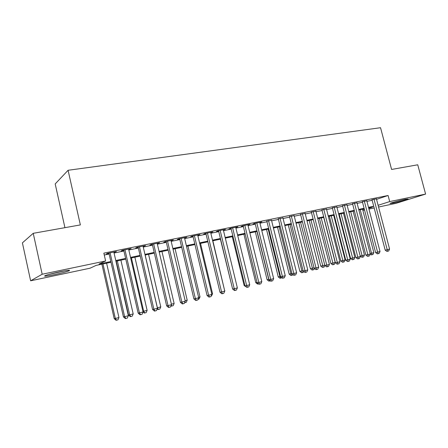 <?xml version="1.0" encoding="UTF-8"?>
<svg xmlns="http://www.w3.org/2000/svg" width="448" height="448" viewBox="0 0 448 448"><rect width="100%" height="100%" fill="white"/><g stroke="black" fill="none" stroke-linecap="round" stroke-linejoin="round"><path stroke-width="0.67" d="M59.909 271.779C67.922 270.166 70.952 269.853 68.986 270.833C66.125 271.891 61.275 273.162 54.454 274.641C46.334 276.287 43.243 276.612 45.186 275.615C48.11 274.54 53.021 273.263 59.909 271.779M405.238 199.265L408.128 198.979C406.952 199.634 397.908 202.11 392.98 203.129L390.006 203.431C391.138 202.793 400.294 200.284 405.238 199.265M64.932 227.668L55.194 183.926L68.085 170.279L380.542 127.719L391.591 169.45L417.743 164.791L425.6 194.079L396.2 203.28L378.566 207.021M374.164 207.956L368.95 209.059M364.526 210L362.852 210.353M110.998 262.254L96.107 265.395L90.082 268.195L30.632 280.801L42.179 274.238L105.622 260.977L99.047 264.029L110.835 261.548M42.179 274.238L33.236 233.318L22.4 242.861L30.632 280.801M113.915 252.381L116.452 251.546L107.47 253.372L106.361 253.921L108.982 253.389M128.682 249.374L131.158 248.55L122.377 250.337L121.206 250.897L123.771 250.376M143.114 246.434L145.538 245.622L136.948 247.369L135.722 247.94L138.225 247.425M157.231 243.555L159.6 242.76L151.2 244.468L149.912 245.045L152.365 244.546M171.035 240.738L173.354 239.96L165.133 241.634L163.8 242.217L166.197 241.724M184.542 237.989L186.81 237.222L178.769 238.857L177.38 239.445L179.726 238.969M197.764 235.295L199.976 234.539L192.108 236.141L190.674 236.74L192.97 236.27M210.7 232.658L212.867 231.918L205.167 233.486L203.683 234.086L205.934 233.626M223.367 230.076L225.49 229.348L217.952 230.882L216.423 231.487L218.63 231.039M235.777 227.545L237.854 226.828L230.468 228.334L228.9 228.945L231.056 228.508M247.929 225.07L249.962 224.364L242.726 225.837L241.119 226.458L243.23 226.027M259.829 222.645L261.822 221.95L254.733 223.395L253.092 224.017L255.164 223.591M271.499 220.265L266.851 221.211M282.929 217.935L278.309 218.876M294.14 215.65L289.542 216.586M305.127 213.41L300.552 214.34M315.902 211.21L311.354 212.139M326.469 209.048L321.95 209.983M336.84 206.926L332.343 207.861M347.015 204.848L342.541 205.783M357 202.804L352.554 203.745M366.8 200.799L362.382 201.74M376.55 199.343L388.091 195.49L103.846 253.148L105.622 260.977M104.272 255.018L109.127 254.022M114.061 253.014L123.911 251.003M128.822 250.001L138.37 248.046M143.259 247.05L152.51 245.162M157.371 244.166L166.337 242.334M171.175 241.343L179.872 239.568M184.688 238.588L193.11 236.863M197.904 235.883L206.074 234.214M210.84 233.24L218.77 231.622M223.513 230.653L231.196 229.085M235.917 228.116L243.37 226.593M248.063 225.635L255.298 224.157M259.969 223.205L266.991 221.771M271.634 220.819L278.449 219.43M283.069 218.484L289.677 217.134M294.274 216.194L300.692 214.883M305.262 213.948L311.489 212.677M316.042 211.747L322.084 210.51M326.609 209.586L332.478 208.387M336.98 207.469L342.675 206.304M347.155 205.391L352.688 204.26M357.14 203.347L362.51 202.25M366.94 201.348L372.159 200.278M376.421 198.834L372.025 199.774M33.236 233.318L80.36 224.918L68.085 170.279M388.091 195.49L389.698 201.583L425.6 194.079M378.112 205.296L389.698 201.583M115.769 260.512L125.619 258.44M130.525 257.41L140.067 255.399M144.956 254.374L154.202 252.426M159.062 251.406L168.022 249.519M172.861 248.506L181.552 246.674M186.362 245.661L194.785 243.891M199.573 242.883L207.743 241.164M212.509 240.167L220.427 238.498M225.17 237.502L232.854 235.883M237.569 234.892L245.017 233.324M249.71 232.338L256.939 230.821M261.61 229.835L268.621 228.362M273.263 227.382L280.073 225.954M284.693 224.98L291.295 223.591M295.893 222.628L302.305 221.278M306.869 220.315L313.096 219.005M317.643 218.053L323.68 216.782M328.205 215.83L334.068 214.598M338.565 213.651L344.26 212.453M348.734 211.512L354.262 210.347M358.714 209.412L364.078 208.281M368.508 207.351L373.722 206.254M368.754 208.298L372.434 207.116L368.654 207.917M364.23 208.846L358.859 209.978M354.407 210.918L348.88 212.083M344.411 213.03L338.716 214.228M334.219 215.174L328.35 216.412M323.831 217.37L317.789 218.641M313.247 219.598L307.02 220.914M302.456 221.878L296.044 223.227M291.446 224.196L284.844 225.59M280.224 226.565L273.414 227.998M268.778 228.978L261.761 230.457M257.096 231.442L249.866 232.966M245.174 233.957L237.72 235.53M233.005 236.522L225.322 238.14M220.584 239.142L212.666 240.811M207.9 241.819L199.73 243.538M194.942 244.552L186.519 246.327M181.709 247.341L173.018 249.172M168.185 250.191L159.219 252.084M154.358 253.109L145.113 255.058M140.23 256.088L130.687 258.098M125.776 259.134L115.931 261.212M362.813 210.202L364.442 209.675M223.871 229.678L223.944 229.958M211.294 232.238L211.361 232.523M198.447 234.853L198.514 235.138M185.321 237.524L185.394 237.815M171.914 240.251L171.982 240.548M158.211 243.046L158.278 243.342M144.206 245.896L144.273 246.193M129.881 248.808L129.954 249.116M115.237 251.793L115.304 252.101M371.974 199.573L385.185 250.135L387.206 249.682L373.979 199.119M389.581 249.071L388.674 250.986L387.727 251.227L387.206 249.682L389.581 249.071L376.365 198.632M387.727 251.227L386.921 251.412L385.185 250.135M360.209 209.698L371.51 253.226L373.845 252.633L362.555 209.199M370.154 253.534L371.51 253.226L372.042 254.722L371.28 254.895L370.227 254.106M373.845 252.633L372.971 254.486L372.042 254.722M63.599 271.046L50.333 274.042M48.972 274.411L64.971 270.799M362.326 201.527L375.603 252.582L377.597 252.129L364.308 201.09M380.016 251.513L379.109 253.439L378.146 253.691L377.597 252.129L380.016 251.513L366.744 200.592M378.146 253.691L377.345 253.87L375.603 252.582M352.498 203.526L365.837 255.069L367.814 254.626L354.463 203.095M370.278 253.999L369.365 255.942L368.379 256.194L367.814 254.626L370.278 253.999L356.938 202.586M368.379 256.194L367.59 256.374L365.837 255.069M342.485 205.554L355.891 257.606L357.84 257.169L344.428 205.134M360.354 256.53L359.436 258.49L358.434 258.748L357.84 257.169L360.354 256.53L346.954 204.618M358.434 258.748L357.65 258.922L355.891 257.606M332.282 207.626L345.75 260.193L347.682 259.762L334.202 207.217M350.241 259.112L349.317 261.089L348.292 261.352L347.682 259.762L350.241 259.112L336.778 206.69M348.292 261.352L347.519 261.526L345.75 260.193M350.717 211.697L362.062 255.634L364.442 255.03L353.102 211.193M360.226 256.049L362.062 255.634L362.617 257.141L361.866 257.303L360.237 256.088M364.442 255.03L363.569 256.894L362.617 257.141M339.203 214.127L350.599 258.496L354.872 257.466L343.482 213.22M341.051 213.735L353.024 259.594L352.279 259.762L350.599 258.496M354.872 257.466L353.993 259.347L353.024 259.594M329.381 216.194L340.827 260.982L345.122 259.946L333.687 215.286M331.206 215.813L343.252 262.097L342.524 262.259L340.827 260.982M345.122 259.946L344.238 261.845L343.252 262.097M319.385 218.305L330.882 263.519L335.199 262.478L323.708 217.392M321.188 217.924L333.306 264.65L332.578 264.807L330.882 263.519M335.199 262.478L334.309 264.393L333.306 264.65M321.888 209.731L335.418 262.83L337.322 262.405L323.786 209.339M339.931 261.738L339.002 263.738L337.96 264.006L337.322 262.405L339.931 261.738L326.407 208.802M337.96 264.006L337.198 264.174L335.418 262.83M309.198 220.455L320.746 266.101L324.783 265.126M310.979 220.08L323.17 267.243L322.454 267.4L320.746 266.101M324.878 265.496L324.19 266.986L323.17 267.243M311.287 211.882L324.884 265.513L326.76 265.098L313.163 211.501M329.42 264.421L328.485 266.437L327.426 266.711L326.76 265.098L329.42 264.421L315.84 210.958M327.426 266.711L326.67 266.874L324.884 265.513M298.827 222.639L310.419 268.727L314.048 267.859M300.574 222.27L312.844 269.892L312.138 270.043L310.419 268.727M314.418 268.464L313.886 269.623L312.844 269.892M300.49 214.082L314.143 268.257L315.991 267.848L302.333 213.702M318.707 267.154L317.766 269.192L316.68 269.466L315.991 267.848L318.707 267.154L305.06 213.147M316.68 269.466L315.941 269.629L314.143 268.257M288.26 224.868L299.902 271.404L303.094 270.654M289.979 224.504L302.322 272.586L301.627 272.737L299.902 271.404M303.761 271.488L303.38 272.317L302.322 272.586M289.475 216.322L303.19 271.046L305.01 270.648L291.29 215.953M307.776 269.942L306.835 271.998L305.726 272.283L305.01 270.648L307.776 269.942L294.073 215.387M305.726 272.283L304.998 272.44L303.19 271.046M277.486 227.142L289.178 274.137L291.922 273.498M279.182 226.783L290.881 273.762L291.598 275.335L290.914 275.481L289.178 274.137M292.897 274.579L292.678 275.061L291.598 275.335M278.242 218.607L292.018 273.896L293.81 273.504L280.028 218.243M296.632 272.787L295.68 274.859L294.554 275.15L293.81 273.504L296.632 272.787L282.862 217.666M294.554 275.15L293.838 275.307L292.018 273.896M266.51 229.454L278.253 276.92L280.521 276.399M268.173 229.107L279.922 276.55L280.666 278.135L279.994 278.281L278.253 276.92M281.82 277.738L280.666 278.135M266.784 220.942L280.622 276.802L282.38 276.422L268.537 220.584M285.258 275.688L284.301 277.782L283.153 278.079L282.38 276.422L285.258 275.688L271.432 219.996M283.153 278.079L282.447 278.23L280.622 276.802M255.321 231.818L267.109 279.754L268.89 279.362M256.95 231.47L268.75 279.395L269.522 280.991L268.862 281.131L267.109 279.754M270.295 280.795L269.522 280.991M255.097 223.322L268.99 279.77L270.715 279.395L256.81 222.97M273.655 278.645L272.692 280.762L271.516 281.064L270.715 279.395L273.655 278.645L259.762 222.37M271.516 281.064L270.827 281.21L268.99 279.77M243.908 234.22L255.752 282.649L257.018 282.374M258.434 283.83L257.51 284.043L255.752 282.649M258.154 283.903L257.914 283.427M243.163 225.747L257.124 282.8L258.81 282.436L244.843 225.406M261.811 281.669L260.842 283.808L259.644 284.11L258.81 282.436L261.811 281.669L247.862 224.795M259.644 284.11L258.966 284.256L257.124 282.8M232.277 236.678L244.166 285.6L244.899 285.438M246.31 286.927L244.166 285.6M220.41 239.182L232.518 288.568M224.644 290.629L212.85 240.772M224.829 290.584L224.7 290.87M230.989 228.228L245.006 285.886L246.652 285.533L232.63 227.892M249.715 284.754L248.746 286.91L247.52 287.224L246.652 285.533L249.715 284.754L235.71 227.265M247.52 287.224L246.859 287.364L245.006 285.886M218.557 230.759L232.635 289.044L234.242 288.702L220.158 230.434M237.367 287.902L236.393 290.08L235.144 290.405L234.242 288.702L237.367 287.902L223.3 229.79M235.144 290.405L234.494 290.539L232.635 289.044M205.867 233.341L219.996 292.264L221.564 291.934L207.424 233.027M224.762 291.122L223.776 293.322L222.499 293.647L221.564 291.934L224.762 291.122L210.633 232.372M222.499 293.647L221.872 293.776L219.996 292.264M211.758 293.91L212.542 293.709L200.519 243.376M212.542 293.709L211.596 295.831L211.198 295.938M192.903 235.978L207.094 295.557L208.611 295.238L194.415 235.67M211.876 294.403L210.89 296.632L209.586 296.962L208.611 295.238L211.876 294.403L197.691 235.004M209.586 296.962L208.975 297.091L207.094 295.557M198.598 297.265L200.004 296.906L187.93 246.03M200.004 296.906L199.052 299.046L198.033 299.309M179.659 238.678L193.906 298.922L195.378 298.614L181.126 238.381M198.716 297.763L197.719 300.009L196.386 300.35L195.378 298.614L198.716 297.763L184.475 237.698M196.386 300.35L195.793 300.474L193.906 298.922M185.142 300.686L187.202 300.166L175.084 248.735M187.202 300.166L186.245 302.327L184.582 302.736M184.951 302.663L184.761 302.338M166.124 241.433L180.426 302.361L181.854 302.064L167.541 241.142M185.265 301.196L184.262 303.464L182.902 303.817L181.854 302.064L185.265 301.196L170.968 240.447M182.902 303.817L182.325 303.929L180.426 302.361M171.394 304.192L174.126 303.492L161.963 251.507M174.126 303.492L173.169 305.682L171.315 306.124L171.002 305.866M171.842 306.018L171.315 305.155M152.298 244.25L166.65 305.872L168.028 305.592L153.658 243.97M171.511 304.702L170.503 306.998L169.114 307.356L168.028 305.592L171.511 304.702L157.158 243.258M169.114 307.356L168.56 307.462L166.65 305.872M145.174 255.046L157.388 307.759L160.776 306.897L148.568 254.33M157.326 307.77L158.458 309.45L157.942 309.551L157.181 308.907M160.776 306.897L159.807 309.103L158.458 309.45M138.158 247.128L152.566 309.467L153.882 309.198L139.468 246.859M157.45 308.291L156.436 310.61L155.014 310.974L153.882 309.198L157.45 308.291L143.046 246.131M155.014 310.974L154.482 311.08L152.566 309.467M131.415 257.947L143.674 311.248L147.129 310.369L134.882 257.219M142.94 311.399L143.674 311.248L144.777 312.956L144.29 313.051L143.052 312.004M147.129 310.369L146.16 312.598L144.777 312.956M123.698 250.068L138.158 313.141L139.423 312.889L124.953 249.816M143.069 311.959L142.05 314.306L140.594 314.675L139.423 312.889L143.069 311.959L128.61 249.071M140.594 314.675L140.084 314.776L138.158 313.141M116.2 261.156L128.486 315.05L129.657 314.821L133.19 313.919L120.898 260.165M117.354 260.915L129.657 314.821L130.799 316.534L130.329 316.624L128.486 315.05M133.19 313.919L132.21 316.176L130.799 316.534M108.909 253.081L123.418 316.898L124.622 316.663L110.102 252.834M128.358 315.711L127.333 318.08L125.843 318.466L124.622 316.663L128.358 315.711L113.848 252.073M125.843 318.466L125.356 318.556L123.418 316.898M101.886 264.174L114.212 318.685L115.326 318.472L118.938 317.548L106.607 263.178M102.984 263.945L115.326 318.472L116.514 320.197L116.066 320.281L114.212 318.685M118.938 317.548L117.958 319.827L116.514 320.197M68.986 270.833L68.863 270.273"/></g></svg>
